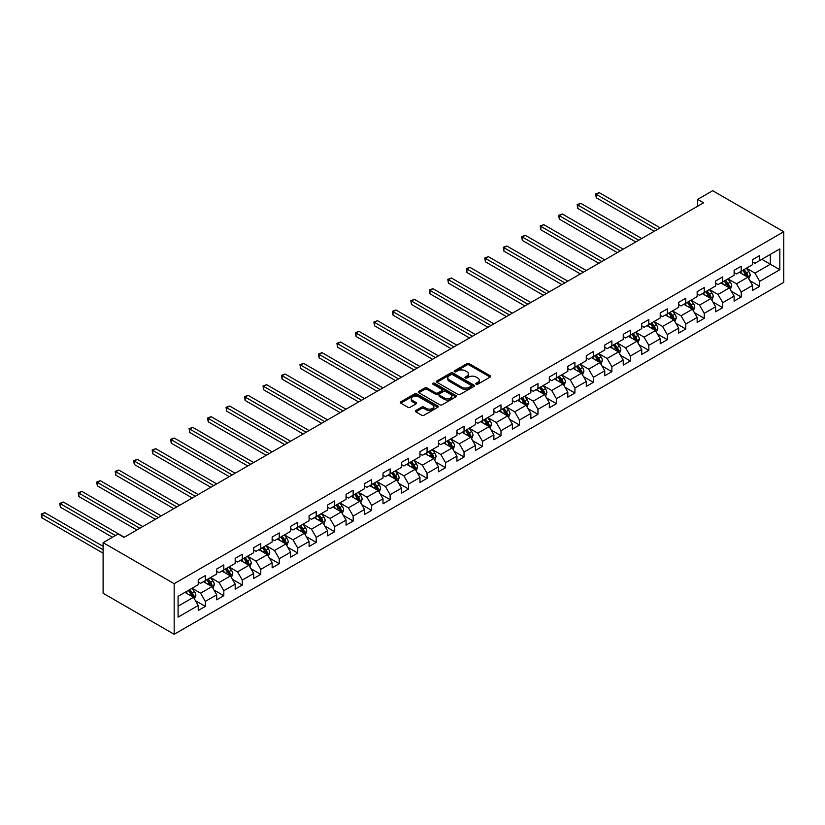 <?xml version="1.0" encoding="UTF-8"?>
<svg xmlns="http://www.w3.org/2000/svg" width="825" height="825" viewBox="0 0 825 825"><rect width="100%" height="100%" fill="white"/><g stroke="black" fill="none" stroke-linecap="round" stroke-linejoin="round"><path stroke-width="1.24" d="M476.159 384.202A1.155 0.66 0 0 0 477.788 384.202L490.132 377.077A1.64 0.949 0 0 0 490.617 376.406A1.64 0.949 0 0 0 490.132 375.736L469.208 363.65A1.64 0.949 0 0 0 466.878 363.65L454.534 370.776A1.155 0.66 0 0 0 456.153 371.724L457.751 370.796A5.259 3.042 0 0 1 465.197 370.796L466.94 371.807A5.259 3.042 0 0 1 468.487 373.952A5.259 3.042 0 0 1 466.94 376.097L465.341 377.025A1.155 0.66 0 0 0 466.971 377.963L468.569 377.035A5.259 3.042 0 0 1 476.015 377.035L477.757 378.046A5.259 3.042 0 0 1 479.294 380.191A5.259 3.042 0 0 1 477.757 382.346L476.159 383.264A1.155 0.66 0 0 0 476.159 384.202L476.159 383.264M415.841 410.499A1.64 0.949 0 0 0 415.357 411.18A1.64 0.949 0 0 0 415.841 411.85L421.709 415.233A1.64 0.949 0 0 0 424.04 415.233L437.755 407.313A1.64 0.949 0 0 0 438.24 406.642A1.64 0.949 0 0 0 437.755 405.972L416.831 393.886A1.64 0.949 0 0 0 414.501 393.886L400.785 401.806A1.64 0.949 0 0 0 400.3 402.487A1.64 0.949 0 0 0 400.785 403.157L407.88 407.251A1.64 0.949 0 0 0 410.2 407.251L416.068 403.858A1.64 0.949 0 0 0 416.553 403.188A1.64 0.949 0 0 0 416.068 402.517L412.552 400.486A4.403 2.537 0 0 1 411.262 398.692A4.403 2.537 0 0 1 413.985 396.34A4.403 2.537 0 0 1 418.78 396.897L432.558 404.848A4.403 2.537 0 0 1 433.847 406.642A4.403 2.537 0 0 1 431.124 408.994A4.403 2.537 0 0 1 426.329 408.437L424.04 407.117A1.64 0.949 0 0 0 421.709 407.117L415.841 410.499L415.841 411.85M783.75 231.743L712.676 190.709L697.63 199.403L703.56 202.816L124.07 537.374L118.15 533.961L103.104 542.644L174.178 583.677L783.75 231.743L783.75 282.356L174.178 634.291L174.178 583.677M457.875 394.36A1.64 0.949 0 0 0 460.195 394.36L473.921 386.44A1.64 0.949 0 0 0 474.396 385.77A1.64 0.949 0 0 0 473.921 385.1L452.987 373.013A1.64 0.949 0 0 0 450.667 373.013L436.941 380.933A1.64 0.949 0 0 0 436.466 381.604A1.64 0.949 0 0 0 436.941 382.274L457.875 394.36M433.393 384.45A1.155 0.66 0 0 1 434.558 384.615L455.812 396.887L442.118 404.797A1.64 0.949 0 0 1 439.787 404.797L418.863 392.71L418.863 391.37A1.64 0.949 0 0 0 418.378 392.04A1.64 0.949 0 0 0 418.863 392.71M418.863 391.37L424.731 387.987A1.64 0.949 0 0 1 427.061 387.987L435.548 392.886A1.64 0.949 0 0 0 437.869 392.886L441.767 390.637A1.64 0.949 0 0 0 442.252 389.967A1.64 0.949 0 0 0 441.767 389.287L432.929 384.192A1.155 0.66 0 0 1 434.558 383.254L455.833 395.536A1.64 0.949 0 0 1 456.318 396.206A1.64 0.949 0 0 1 455.833 396.877L455.833 395.536M195.443 600.672L205.332 606.385L205.332 601.394L216.707 594.825L216.707 599.816L223.812 595.712L223.812 590.721L235.187 584.162L235.187 589.153L242.292 585.049L242.292 580.058L253.667 573.488L253.667 578.48L260.772 574.375L260.772 569.384L272.147 562.815L272.147 567.817L279.252 563.712L279.252 558.721L290.617 552.152L290.617 557.143L297.732 553.039L297.732 548.048L309.097 541.478L309.097 546.48L316.212 542.376L316.212 537.374L327.577 530.815L327.577 535.807L334.682 531.702L334.682 526.711L346.057 520.142L346.057 525.133L353.162 521.039L353.162 516.038L364.537 509.479L364.537 514.47L371.642 510.366L371.642 505.374L383.017 498.805L383.017 503.797L390.122 499.692L390.122 494.701L401.497 488.142L401.497 493.133L408.602 489.029L408.602 484.038L419.977 477.469L419.977 482.46L427.082 478.356L427.082 473.364L438.457 466.806L438.457 471.797L445.562 467.692L445.562 462.701L456.937 456.132L456.937 461.123L464.042 457.019L464.042 452.028L475.417 445.459L475.417 450.46L482.522 446.356L482.522 441.365L493.886 434.796L493.886 439.787L501.002 435.683L501.002 430.691L512.366 424.122L512.366 429.124L519.482 425.019L519.482 420.028L530.846 413.459L530.846 418.45L537.952 414.346L537.952 409.355L549.326 402.786L549.326 407.777L556.432 403.683L556.432 398.681L567.806 392.123L567.806 397.114L574.912 393.009L574.912 388.018L586.286 381.449L586.286 386.44L593.392 382.336L593.392 377.345L604.766 370.786L604.766 375.777L611.872 371.673L611.872 366.682L623.246 360.113L623.246 365.104L630.352 360.999L630.352 356.008L641.726 349.449L641.726 354.441L648.832 350.336L648.832 345.345L660.206 338.776L660.206 343.767L667.312 339.663L667.312 334.672L678.676 328.103L678.676 333.104L685.792 329L685.792 324.008L697.156 317.439L697.156 322.431L704.272 318.326L704.272 313.335L715.636 306.766L715.636 311.767L722.741 307.663L722.741 302.672L734.116 296.103L734.116 301.094L741.221 296.99L741.221 291.998L752.596 285.429L752.596 290.421L759.701 286.327L759.701 281.325L779.842 269.703L779.842 248.913L770.364 254.378M205.332 606.385L198.227 610.49L198.227 605.498L178.087 617.121L178.087 596.331L198.227 584.708L198.227 579.707L205.332 575.613L205.332 580.604L216.707 574.035L216.707 569.044L223.812 564.939L223.812 569.931L235.187 563.372L235.187 558.37L242.292 554.266L242.292 559.268L253.667 552.698L253.667 547.707L260.772 543.603L260.772 548.594L272.147 542.025L272.147 537.034L279.252 532.929L279.252 537.931L290.617 531.362L290.617 526.371L297.732 522.266L297.732 527.257L309.097 520.688L309.097 515.697L316.212 511.593L316.212 516.584L327.577 510.025L327.577 505.034L334.682 500.93L334.682 505.921L346.057 499.352L346.057 494.361L353.162 490.256L353.162 495.248L364.537 488.689L364.537 483.698L371.642 479.593L371.642 484.584L383.017 478.015L383.017 473.024L390.122 468.92L390.122 473.911L401.497 467.352L401.497 462.351L408.602 458.257L408.602 463.248L419.977 456.679L419.977 451.688L427.082 447.583L427.082 452.574L438.457 446.016L438.457 441.014L445.562 436.91L445.562 441.911L456.937 435.342L456.937 430.351L464.042 426.247L464.042 431.238L475.417 424.669L475.417 419.677L482.522 415.573L482.522 420.575L493.886 414.006L493.886 409.014L501.002 404.91L501.002 409.901L512.366 403.332L512.366 398.341L519.482 394.237L519.482 399.228L530.846 392.669L530.846 387.678L537.952 383.573L537.952 388.565L549.326 381.996L549.326 377.004L556.432 372.9L556.432 377.891L567.806 371.332L567.806 366.341L574.912 362.237L574.912 367.228L586.286 360.659L586.286 355.668L593.392 351.563L593.392 356.555L604.766 349.996L604.766 344.994L611.872 340.9L611.872 345.892L623.246 339.323L623.246 334.331L630.352 330.227L630.352 335.218L641.726 328.659L641.726 323.658L648.832 319.553L648.832 324.555L660.206 317.986L660.206 312.995L667.312 308.89L667.312 313.882L678.676 307.312L678.676 302.321L685.792 298.217L685.792 303.218L697.156 296.649L697.156 291.658L704.272 287.554L704.272 292.545L715.636 285.976L715.636 280.985L722.741 276.88L722.741 281.872L734.116 275.313L734.116 270.322L741.221 266.217L741.221 271.208L752.596 264.639L752.596 259.648L759.701 255.544L759.701 260.535L779.842 248.913M203.435 581.697L211.963 586.616L200.599 593.185L192.07 588.256M198.227 581.965L200.599 583.337L205.332 580.604M200.599 593.185L205.332 601.394M211.963 586.616L216.707 594.825M221.915 571.024L230.443 575.953L219.079 582.512L210.55 577.593M216.707 571.302L219.079 572.663L223.812 569.931M219.079 582.512L223.812 590.721M230.443 575.953L235.187 584.162M240.395 560.361L248.923 565.28L237.559 571.849L229.02 566.919M235.187 560.629L237.559 562L242.292 559.268M237.559 571.849L242.292 580.058M248.923 565.28L253.667 573.488M258.875 549.687L267.403 554.617L256.028 561.175L247.5 556.256M253.667 549.966L256.028 551.327L260.772 548.594M256.028 561.175L260.772 569.384M267.403 554.617L272.147 562.815M277.355 539.024L285.883 543.943L274.508 550.512L265.98 545.583M272.147 539.292L274.508 540.664L279.252 537.931M274.508 550.512L279.252 558.721M285.883 543.943L290.617 552.152M295.835 528.351L304.363 533.28L292.988 539.839L284.46 534.92M290.617 528.629L292.988 529.99L297.732 527.257M292.988 539.839L297.732 548.048M304.363 533.28L309.097 541.478M314.315 517.688L322.843 522.607L311.468 529.176L302.94 524.246M309.097 517.956L311.468 519.327L316.212 516.584M311.468 529.176L316.212 537.374M322.843 522.607L327.577 530.815M332.795 507.014L341.323 511.933L329.948 518.502L321.42 513.583M327.577 507.293L329.948 508.654L334.682 505.921M329.948 518.502L334.682 526.711M341.323 511.933L346.057 520.142M351.275 496.341L359.803 501.27L348.428 507.839L339.9 502.91M346.057 496.619L348.428 497.991L353.162 495.248M348.428 507.839L353.162 516.038M359.803 501.27L364.537 509.479M369.744 485.677L378.283 490.597L366.908 497.166L358.38 492.247M364.537 485.946L366.908 487.317L371.642 484.584M366.908 497.166L371.642 505.374M378.283 490.597L383.017 498.805M388.224 475.004L396.753 479.933L385.388 486.502L376.86 481.573M383.017 475.282L385.388 476.654L390.122 473.911M385.388 486.502L390.122 494.701M396.753 479.933L401.497 488.142M406.704 464.341L415.233 469.26L403.868 475.829L395.34 470.9M401.497 464.609L403.868 465.981L408.602 463.248M403.868 475.829L408.602 484.038M415.233 469.26L419.977 477.469M425.184 453.668L433.713 458.597L422.348 465.156L413.81 460.237M419.977 453.946L422.348 455.307L427.082 452.574M422.348 465.156L427.082 473.364M433.713 458.597L438.457 466.806M443.664 443.004L452.193 447.923L440.818 454.493L432.29 449.563M438.457 443.272L440.818 444.644L445.562 441.911M440.818 454.493L445.562 462.701M452.193 447.923L456.937 456.132M462.144 432.331L470.673 437.26L459.298 443.819L450.77 438.9M456.937 432.609L459.298 433.971L464.042 431.238M459.298 443.819L464.042 452.028M470.673 437.26L475.417 445.459M480.624 421.668L489.153 426.587L477.778 433.156L469.25 428.227M475.417 421.936L477.778 423.308L482.522 420.575M477.778 433.156L482.522 441.365M489.153 426.587L493.886 434.796M499.104 410.994L507.633 415.924L496.258 422.483L487.73 417.563M493.886 411.273L496.258 412.634L501.002 409.901M496.258 422.483L501.002 430.691M507.633 415.924L512.366 424.122M517.584 400.331L526.113 405.25L514.738 411.819L506.21 406.89M512.366 400.599L514.738 401.971L519.482 399.228M514.738 411.819L519.482 420.028M526.113 405.25L530.846 413.459M536.064 389.658L544.593 394.587L533.218 401.146L524.69 396.227M530.846 389.936L533.218 391.298L537.952 388.565M533.218 401.146L537.952 409.355M544.593 394.587L549.326 402.786M554.544 378.984L563.073 383.914L551.698 390.483L543.17 385.553M549.326 379.263L551.698 380.634L556.432 377.891M551.698 390.483L556.432 398.681M563.073 383.914L567.806 392.123M573.014 368.321L581.542 373.24L570.178 379.809L561.65 374.89M567.806 368.589L570.178 369.961L574.912 367.228M570.178 379.809L574.912 388.018M581.542 373.24L586.286 381.449M591.494 357.648L600.023 362.577L588.658 369.146L580.13 364.217M586.286 357.926L588.658 359.298L593.392 356.555M588.658 369.146L593.392 377.345M600.023 362.577L604.766 370.786M609.974 346.985L618.502 351.904L607.138 358.473L598.61 353.543M604.766 347.253L607.138 348.624L611.872 345.892M607.138 358.473L611.872 366.682M618.502 351.904L623.246 360.113M628.454 336.311L636.982 341.241L625.608 347.799L617.079 342.88M623.246 336.59L625.608 337.951L630.352 335.218M625.608 347.799L630.352 356.008M636.982 341.241L641.726 349.449M646.934 325.648L655.462 330.567L644.088 337.136L635.559 332.207M641.726 325.916L644.088 327.288L648.832 324.555M644.088 337.136L648.832 345.345M655.462 330.567L660.206 338.776M665.414 314.975L673.942 319.904L662.568 326.463L654.039 321.544M660.206 315.253L662.568 316.614L667.312 313.882M662.568 326.463L667.312 334.672M673.942 319.904L678.676 328.103M683.894 304.312L692.423 309.231L681.048 315.8L672.519 310.87M678.676 304.58L681.048 305.951L685.792 303.218M681.048 315.8L685.792 324.008M692.423 309.231L697.156 317.439M702.374 293.638L710.903 298.567L699.528 305.126L690.999 300.207M697.156 293.917L699.528 295.278L704.272 292.545M699.528 305.126L704.272 313.335M710.903 298.567L715.636 306.766M720.854 282.975L729.382 287.894L718.008 294.463L709.479 289.534M715.636 283.243L718.008 284.615L722.741 281.872M718.008 294.463L722.741 302.672M729.382 287.894L734.116 296.103M739.334 272.302L747.863 277.231L736.488 283.79L727.959 278.871M734.116 272.58L736.488 273.941L741.221 271.208M736.488 283.79L741.221 291.998M747.863 277.231L752.596 285.429M761.836 259.308L770.364 264.227L754.968 273.127L746.439 268.197M752.596 261.907L754.968 263.278L759.701 260.535M754.968 273.127L759.701 281.325M770.364 254.389L770.364 264.227L779.842 269.703M103.104 542.644L103.104 593.257L174.178 634.291M697.63 199.403L697.63 206.24M178.087 606.179L193.493 597.29L184.955 592.36M193.493 597.29L198.227 605.498M749.812 280.613L759.701 286.327M731.332 291.277L741.221 296.99M712.852 301.95L722.741 307.663M694.372 312.613L704.272 318.326M675.902 323.287L685.792 329M657.422 333.96L667.312 339.663M638.942 344.623L648.832 350.336M620.462 355.297L630.352 360.999M601.982 365.96L611.872 371.673M583.502 376.633L593.392 382.336M565.022 387.296L574.912 393.009M546.542 397.97L556.432 403.683M528.062 408.633L537.952 414.346M509.582 419.306L519.482 425.019M491.102 429.969L501.002 435.683M472.632 440.643L482.522 446.356M454.152 451.316L464.042 457.019M435.672 461.979L445.562 467.692M417.192 472.653L427.082 478.356M398.712 483.316L408.602 489.029M380.232 493.989L390.122 499.692M361.752 504.653L371.642 510.366M343.272 515.326L353.162 521.039M324.792 525.989L334.682 531.702M306.312 536.663L316.212 542.376M287.843 547.326L297.732 553.039M269.363 557.999L279.252 563.712M250.882 568.673L260.772 574.375M232.403 579.336L242.292 585.049M213.922 590.009L223.812 595.712M476.613 384.368L477.757 383.707A5.259 3.042 0 0 0 479.294 381.562L479.294 380.191M468.487 373.952L468.487 375.323A5.259 3.042 0 0 1 466.94 377.468L465.805 378.128M490.112 377.087L469.208 365.011A1.64 0.949 0 0 0 466.878 365.011L454.988 371.879M473.921 385.1L473.921 386.44L452.987 374.385A1.64 0.949 0 0 0 450.667 374.385L436.961 382.284L436.941 380.933M471.013 386.234A1.155 0.66 0 0 0 471.013 385.296L452.636 374.694A1.155 0.66 0 0 0 451.007 374.694L449.326 375.664A5.259 3.042 0 0 0 447.789 377.809A5.259 3.042 0 0 0 449.326 379.964L461.887 387.214A5.259 3.042 0 0 0 469.322 387.214L471.013 386.234L471.013 387.606A1.155 0.66 0 0 0 471.343 387.131L471.343 385.77M447.789 377.809L447.789 379.18A5.259 3.042 0 0 0 449.326 381.325L449.326 379.964M471.013 387.606L469.322 388.575A5.259 3.042 0 0 1 461.887 388.575L449.326 381.325M418.883 392.731L424.731 389.348L424.731 387.987M442.252 389.967L442.252 391.328A1.64 0.949 0 0 1 441.767 391.999L437.869 394.247A1.64 0.949 0 0 1 435.548 394.247L427.061 389.348A1.64 0.949 0 0 0 424.731 389.348M444.355 397.97A4.403 2.537 0 0 0 449.151 398.516A4.403 2.537 0 0 0 451.863 396.175A4.403 2.537 0 0 0 450.574 394.381L445.717 391.576A1.64 0.949 0 0 0 443.396 391.576L439.498 393.824A1.64 0.949 0 0 0 439.024 394.494A1.64 0.949 0 0 0 439.498 395.165L444.355 397.97L444.355 399.331A4.403 2.537 0 0 0 449.151 399.888A4.403 2.537 0 0 0 451.863 397.537L451.863 396.175M439.024 394.494L439.024 395.866A1.64 0.949 0 0 0 439.498 396.536L439.498 395.165M444.355 399.331L439.498 396.536M433.847 406.642L433.847 408.014A4.403 2.537 0 0 1 431.124 410.355A4.403 2.537 0 0 1 426.329 409.808L424.04 408.478A1.64 0.949 0 0 0 421.709 408.478L415.862 411.861M411.262 398.692L411.262 400.053A4.403 2.537 0 0 0 412.552 401.858L412.552 400.486M416.048 403.868L412.552 401.858M437.735 407.323L416.831 395.257A1.64 0.949 0 0 0 414.501 395.257L400.806 403.167L400.785 401.806M748.791 278.85L750.203 275.292A4.434 2.568 -120 0 0 748.791 271.518L746.347 268.249M742.077 273.89L740.417 271.673M660.196 227.844L599.228 192.648L596.269 194.36L596.269 197.773L654.277 231.268M742.665 270.373L745.119 273.632A4.434 2.568 60 0 1 746.388 276.303L747.811 275.488A4.434 2.568 -120 0 0 746.532 272.817L744.088 269.548M742.974 270.198L745.687 273.817A2.258 1.31 60 0 1 746.099 274.498L747.811 275.488M596.269 197.773L595.619 193.978L657.236 229.556M595.619 193.978L599.228 192.648M730.311 289.513L731.723 285.966A4.434 2.568 -120 0 0 730.311 282.181L727.867 278.922M723.597 284.563L721.937 282.346M641.726 238.518L580.748 203.321L577.789 205.023L577.789 208.447L635.797 241.942M724.195 281.047L726.639 284.305A4.434 2.568 60 0 1 727.908 286.976L729.331 286.151A4.434 2.568 -120 0 0 728.052 283.48L725.608 280.222M724.505 280.861L727.217 284.481A2.258 1.31 60 0 1 727.619 285.172L729.331 286.151M577.789 208.447L577.139 204.652L638.756 240.23M577.139 204.652L580.748 203.321M711.841 300.187L713.243 296.639A4.434 2.568 -120 0 0 711.831 292.854L709.387 289.596M705.117 295.226L703.457 293.009M623.246 249.181L562.279 213.984L559.309 215.696L559.309 219.12L617.317 252.605M705.715 291.71L708.159 294.979A4.434 2.568 60 0 1 709.428 297.639L710.851 296.825A4.434 2.568 -120 0 0 709.583 294.154L707.128 290.895M706.025 291.534L708.737 295.154A2.258 1.31 60 0 1 709.139 295.835L710.851 296.825M559.309 219.12L558.659 215.325L620.287 250.893M558.659 215.325L562.279 213.984M693.361 310.85L694.763 307.302A4.434 2.568 -120 0 0 693.351 303.528L690.907 300.259M686.648 305.9L684.977 303.683M604.766 259.854L543.799 224.658L540.839 226.37L540.839 229.783L598.837 263.278M687.235 302.383L689.679 305.642A4.434 2.568 60 0 1 690.948 308.313L692.371 307.488A4.434 2.568 -120 0 0 691.102 304.827L688.658 301.558M687.545 302.198L690.257 305.817A2.258 1.31 60 0 1 690.669 306.508L692.371 307.488M540.839 229.783L540.179 225.988L601.807 261.566M540.179 225.988L543.799 224.658M674.881 321.523L676.283 317.976A4.434 2.568 -120 0 0 674.871 314.191L672.427 310.932M668.167 316.563L666.507 314.346M586.286 270.528L525.319 235.321L522.359 237.033L522.359 240.457L580.367 273.941M668.755 313.046L671.199 316.315A4.434 2.568 60 0 1 672.468 318.986L673.891 318.161A4.434 2.568 -120 0 0 672.623 315.49L670.178 312.232M669.065 312.871L671.777 316.491A2.258 1.31 60 0 1 672.189 317.182L673.891 318.161M522.359 240.457L521.699 236.662L583.327 272.229M521.699 236.662L525.319 235.321M656.401 332.186L657.803 328.639A4.434 2.568 -120 0 0 656.391 324.864L653.947 321.595M649.688 327.236L648.027 325.019M567.806 281.191L506.839 245.994L503.879 247.706L503.879 251.12L561.887 284.615M650.275 323.72L652.719 326.978A4.434 2.568 60 0 1 653.988 329.649L655.411 328.835A4.434 2.568 -120 0 0 654.143 326.164L651.698 322.895M650.585 323.534L653.297 327.164A2.258 1.31 60 0 1 653.709 327.845L655.411 328.835M503.879 251.12L503.229 247.325L564.847 282.903M503.229 247.325L506.839 245.994M637.921 342.86L639.334 339.312A4.434 2.568 -120 0 0 637.911 335.528L635.467 332.269M631.208 337.899L629.547 335.682M549.326 291.864L488.359 256.657L485.399 258.369L485.399 261.793L543.407 295.278M631.795 334.383L634.239 337.652A4.434 2.568 60 0 1 635.508 340.323L636.931 339.498A4.434 2.568 -120 0 0 635.663 336.827L633.218 333.568M632.105 334.207L634.817 337.827A2.258 1.31 60 0 1 635.229 338.518L636.931 339.498M485.399 261.793L484.749 257.998L546.367 293.566M484.749 257.998L488.359 256.657M619.441 353.533L620.854 349.975A4.434 2.568 -120 0 0 619.431 346.201L616.987 342.932M612.727 348.573L611.067 346.356M530.846 302.528L469.879 267.331L466.919 269.043L466.919 272.456L524.927 305.951M613.315 345.056L615.759 348.315A4.434 2.568 60 0 1 617.028 350.986L618.451 350.171A4.434 2.568 -120 0 0 617.183 347.5L614.738 344.231M613.625 344.881L616.337 348.501A2.258 1.31 60 0 1 616.749 349.181L618.451 350.171M466.919 272.456L466.269 268.661L527.887 304.239M466.269 268.661L469.879 267.331M600.961 364.196L602.374 360.649A4.434 2.568 -120 0 0 600.951 356.864L598.507 353.605M594.248 359.236L592.587 357.019M512.366 313.201L451.399 277.994L448.439 279.706L448.439 283.13L506.447 316.614M594.835 355.719L597.279 358.988A4.434 2.568 60 0 1 598.558 361.659L599.971 360.834A4.434 2.568 -120 0 0 598.702 358.163L596.258 354.905M595.145 355.544L597.857 359.164A2.258 1.31 60 0 1 598.269 359.855L599.971 360.834M448.439 283.13L447.789 279.335L509.407 314.913M447.789 279.335L451.399 277.994M582.481 374.87L583.894 371.312A4.434 2.568 -120 0 0 582.471 367.537L580.027 364.268M575.768 369.909L574.107 367.692M493.886 323.864L432.919 288.668L429.959 290.379L429.959 293.793L487.967 327.288M576.355 366.393L578.799 369.652A4.434 2.568 60 0 1 580.078 372.323L581.491 371.508A4.434 2.568 -120 0 0 580.222 368.837L577.778 365.568M576.665 366.218L579.377 369.837A2.258 1.31 60 0 1 579.789 370.518L581.491 371.508M429.959 293.793L429.309 289.998L490.927 325.576M429.309 289.998L432.919 288.668M564.001 385.533L565.414 381.985A4.434 2.568 -120 0 0 564.001 378.201L561.547 374.942M557.288 380.573L555.627 378.355M475.406 334.537L414.439 299.341L411.479 301.043L411.479 304.466L469.487 337.951M557.875 377.056L560.319 380.325A4.434 2.568 60 0 1 561.598 382.996L563.021 382.171A4.434 2.568 -120 0 0 561.743 379.5L559.298 376.241M558.185 376.881L560.897 380.5A2.258 1.31 60 0 1 561.309 381.191L563.021 382.171M411.479 304.466L410.829 300.671L472.447 336.249M410.829 300.671L414.439 299.341M545.521 396.206L546.934 392.648A4.434 2.568 -120 0 0 545.521 388.874L543.077 385.605M538.808 391.246L537.147 389.029M456.937 345.201L395.959 310.004L392.999 311.716L392.999 315.129L451.007 348.624M539.406 387.729L541.85 390.988A4.434 2.568 60 0 1 543.118 393.659L544.541 392.844A4.434 2.568 -120 0 0 543.262 390.173L540.818 386.904M539.705 387.554L542.427 391.174A2.258 1.31 60 0 1 542.829 391.854L544.541 392.844M392.999 315.129L392.349 311.334L453.967 346.912M392.349 311.334L395.959 310.004M527.041 406.869L528.454 403.322A4.434 2.568 -120 0 0 527.041 399.537L524.597 396.278M520.327 401.919L518.667 399.702M438.457 355.874L377.489 320.677L374.519 322.379L374.519 325.803L432.527 359.298M520.926 398.403L523.37 401.662A4.434 2.568 60 0 1 524.638 404.332L526.061 403.507A4.434 2.568 -120 0 0 524.793 400.837L522.338 397.578M521.235 398.217L523.947 401.837A2.258 1.31 60 0 1 524.349 402.528L526.061 403.507M374.519 325.803L373.869 322.008L435.487 357.586M373.869 322.008L377.489 320.677M508.571 417.543L509.974 413.995A4.434 2.568 -120 0 0 508.561 410.211L506.117 406.952M501.847 412.582L500.187 410.365M419.977 366.537L359.009 331.341L356.049 333.052L356.049 336.476L414.047 369.961M502.446 409.066L504.89 412.335A4.434 2.568 60 0 1 506.158 414.996L507.581 414.181A4.434 2.568 -120 0 0 506.313 411.51L503.869 408.251M502.755 408.891L505.467 412.51A2.258 1.31 60 0 1 505.88 413.191L507.581 414.181M356.049 336.476L355.389 332.671L417.017 368.249M355.389 332.671L359.009 331.341M490.091 428.206L491.494 424.658A4.434 2.568 -120 0 0 490.081 420.884L487.637 417.615M483.378 423.256L481.718 421.039M401.497 377.211L340.529 342.014L337.569 343.726L337.569 347.139L395.577 380.634M483.966 419.739L486.41 422.998A4.434 2.568 60 0 1 487.678 425.669L489.101 424.844A4.434 2.568 -120 0 0 487.833 422.183L485.389 418.914M484.275 419.554L486.987 423.173A2.258 1.31 60 0 1 487.4 423.864L489.101 424.844M337.569 347.139L336.909 343.344L398.537 378.923M336.909 343.344L340.529 342.014M471.611 438.879L473.014 435.332A4.434 2.568 -120 0 0 471.601 431.547L469.157 428.288M464.898 433.919L463.238 431.702M383.017 387.884L322.049 352.677L319.089 354.389L319.089 357.813L377.097 391.298M465.486 430.403L467.93 433.672A4.434 2.568 60 0 1 469.198 436.343L470.621 435.517A4.434 2.568 -120 0 0 469.353 432.847L466.909 429.588M465.795 430.227L468.507 433.847A2.258 1.31 60 0 1 468.92 434.538L470.621 435.517M319.089 357.813L318.44 354.018L380.057 389.586M318.44 354.018L322.049 352.677M453.131 449.543L454.544 445.995A4.434 2.568 -120 0 0 453.121 442.221L450.677 438.952M446.418 444.593L444.757 442.375M364.537 398.547L303.569 363.351L300.609 365.062L300.609 368.476L358.617 401.971M447.006 441.076L449.45 444.335A4.434 2.568 60 0 1 450.718 447.006L452.141 446.191A4.434 2.568 -120 0 0 450.873 443.52L448.429 440.251M447.315 440.89L450.027 444.52A2.258 1.31 60 0 1 450.44 445.201L452.141 446.191M300.609 368.476L299.96 364.681L361.577 400.259M299.96 364.681L303.569 363.351M434.651 460.216L436.064 456.668A4.434 2.568 -120 0 0 434.641 452.884L432.197 449.625M427.938 455.256L426.278 453.038M346.057 409.221L285.089 374.014L282.129 375.726L282.129 379.149L340.137 412.634M428.526 451.739L430.97 455.008A4.434 2.568 60 0 1 432.238 457.679L433.661 456.854A4.434 2.568 -120 0 0 432.393 454.183L429.949 450.924M428.835 451.564L431.547 455.183A2.258 1.31 60 0 1 431.96 455.874L433.661 456.854M282.129 379.149L281.48 375.354L343.097 410.922M281.48 375.354L285.089 374.014M416.171 470.879L417.584 467.332A4.434 2.568 -120 0 0 416.161 463.557L413.717 460.288M409.458 465.929L407.798 463.712M327.577 419.884L266.609 384.687L263.649 386.399L263.649 389.812L321.657 423.308M410.046 462.412L412.49 465.671A4.434 2.568 60 0 1 413.758 468.342L415.181 467.528A4.434 2.568 -120 0 0 413.913 464.857L411.469 461.588M410.355 462.237L413.067 465.857A2.258 1.31 60 0 1 413.48 466.537L415.181 467.528M263.649 389.812L263 386.017L324.617 421.596M263 386.017L266.609 384.687M397.691 481.552L399.104 478.005A4.434 2.568 -120 0 0 397.681 474.22L395.237 470.962M390.978 476.592L389.317 474.375M309.097 430.557L248.129 395.35L245.169 397.062L245.169 400.486L303.177 433.971M391.566 473.076L394.01 476.345A4.434 2.568 60 0 1 395.288 479.016L396.701 478.191A4.434 2.568 -120 0 0 395.433 475.52L392.989 472.261M391.875 472.9L394.587 476.52A2.258 1.31 60 0 1 395 477.211L396.701 478.191M245.169 400.486L244.52 396.691L306.137 432.269M244.52 396.691L248.129 395.35M379.211 492.226L380.624 488.668A4.434 2.568 -120 0 0 379.211 484.894L376.757 481.625M372.498 487.266L370.838 485.048M290.617 441.22L229.649 406.024L226.689 407.736L226.689 411.149L284.697 444.644M373.086 483.749L375.53 487.008A4.434 2.568 60 0 1 376.808 489.679L378.232 488.864A4.434 2.568 -120 0 0 376.953 486.193L374.509 482.924M373.395 483.574L376.107 487.193A2.258 1.31 60 0 1 376.52 487.874L378.232 488.864M226.689 411.149L226.04 407.354L287.657 442.932M226.04 407.354L229.649 406.024M360.731 502.889L362.144 499.342A4.434 2.568 -120 0 0 360.731 495.557L358.287 492.298M354.018 497.929L352.358 495.712M272.147 451.894L211.169 416.697L208.209 418.399L208.209 421.823L266.217 455.307M354.606 494.412L357.06 497.681A4.434 2.568 60 0 1 358.328 500.352L359.752 499.527A4.434 2.568 -120 0 0 358.473 496.856L356.029 493.597M354.915 494.237L357.627 497.857A2.258 1.31 60 0 1 358.04 498.548L359.752 499.527M208.209 421.823L207.56 418.028L269.177 453.606M207.56 418.028L211.169 416.697M342.251 513.562L343.664 510.005A4.434 2.568 -120 0 0 342.251 506.23L339.807 502.961M335.538 508.602L333.877 506.385M253.667 462.557L192.699 427.36L189.729 429.072L189.729 432.486L247.737 465.981M336.136 505.086L338.58 508.344A4.434 2.568 60 0 1 339.848 511.015L341.272 510.201A4.434 2.568 -120 0 0 339.993 507.53L337.549 504.261M336.445 504.91L339.157 508.53A2.258 1.31 60 0 1 339.56 509.211L341.272 510.201M189.729 432.486L189.08 428.691L250.697 464.269M189.08 428.691L192.699 427.36M323.782 524.226L325.184 520.678A4.434 2.568 -120 0 0 323.771 516.893L321.327 513.635M317.058 519.276L315.397 517.058M235.187 473.23L174.219 438.034L171.249 439.735L171.249 443.159L229.257 476.654M317.656 515.759L320.1 519.018A4.434 2.568 60 0 1 321.368 521.689L322.792 520.864A4.434 2.568 -120 0 0 321.523 518.193L319.079 514.934M317.965 515.573L320.677 519.193A2.258 1.31 60 0 1 321.09 519.884L322.792 520.864M171.249 443.159L170.6 439.364L232.227 474.942M170.6 439.364L174.219 438.034M305.302 534.899L306.704 531.352A4.434 2.568 -120 0 0 305.291 527.567L302.847 524.308M298.588 529.939L296.928 527.722M216.707 483.893L155.739 448.697L152.78 450.409L152.78 453.832L210.787 487.317M299.176 526.422L301.62 529.691A4.434 2.568 60 0 1 302.888 532.352L304.312 531.537A4.434 2.568 -120 0 0 303.043 528.866L300.599 525.607M299.485 526.247L302.198 529.867A2.258 1.31 60 0 1 302.61 530.547L304.312 531.537M152.78 453.832L152.12 450.027L213.747 485.605M152.12 450.027L155.739 448.697M286.822 545.562L288.224 542.015A4.434 2.568 -120 0 0 286.811 538.24L284.367 534.971M280.108 540.612L278.448 538.395M198.227 494.567L137.259 459.37L134.3 461.082L134.3 464.496L192.307 497.991M280.696 537.096L283.14 540.354A4.434 2.568 60 0 1 284.408 543.025L285.832 542.2A4.434 2.568 -120 0 0 284.563 539.54L282.119 536.271M281.005 536.91L283.718 540.53A2.258 1.31 60 0 1 284.13 541.221L285.832 542.2M134.3 464.496L133.65 460.701L195.267 496.279M133.65 460.701L137.259 459.37M268.342 556.236L269.754 552.688A4.434 2.568 -120 0 0 268.331 548.903L265.887 545.645M261.628 551.275L259.968 549.058M179.747 505.24L118.779 470.033L115.82 471.745L115.82 475.169L173.828 508.654M262.216 547.759L264.66 551.028A4.434 2.568 60 0 1 265.928 553.699L267.352 552.874A4.434 2.568 -120 0 0 266.083 550.203L263.639 546.944M262.525 547.583L265.238 551.203A2.258 1.31 60 0 1 265.65 551.894L267.352 552.874M115.82 475.169L115.17 471.374L176.787 506.942M115.17 471.374L118.779 470.033M249.862 566.899L251.274 563.351A4.434 2.568 -120 0 0 249.851 559.577L247.407 556.308M243.148 561.949L241.488 559.732M161.267 515.903L100.299 480.707L97.34 482.419L97.34 485.832L155.347 519.327M243.736 558.432L246.18 561.691A4.434 2.568 60 0 1 247.448 564.362L248.872 563.547A4.434 2.568 -120 0 0 247.603 560.876L245.159 557.607M244.045 558.247L246.757 561.877A2.258 1.31 60 0 1 247.17 562.557L248.872 563.547M97.34 485.832L96.69 482.037L158.307 517.615M96.69 482.037L100.299 480.707M231.382 577.572L232.794 574.025A4.434 2.568 -120 0 0 231.371 570.24L228.927 566.981M224.668 572.612L223.008 570.395M142.787 526.577L81.819 491.37L78.86 493.082L78.86 496.506L136.868 529.99M225.256 569.095L227.7 572.364A4.434 2.568 60 0 1 228.968 575.035L230.392 574.21A4.434 2.568 -120 0 0 229.123 571.539L226.679 568.281M225.565 568.92L228.278 572.54A2.258 1.31 60 0 1 228.69 573.231L230.392 574.21M78.86 496.506L78.21 492.711L139.827 528.278M78.21 492.711L81.819 491.37M212.902 588.235L214.314 584.688A4.434 2.568 -120 0 0 212.891 580.913L210.447 577.644M206.188 583.285L204.528 581.068M124.307 537.24L63.339 502.043L60.38 503.755L60.38 507.169L112.468 537.24M206.776 579.769L209.22 583.028A4.434 2.568 60 0 1 210.499 585.698L211.912 584.884A4.434 2.568 -120 0 0 210.643 582.213L208.199 578.944M207.085 579.593L209.797 583.213A2.258 1.31 60 0 1 210.21 583.894L211.912 584.884M60.38 507.169L59.73 503.374L115.428 535.528M59.73 503.374L63.339 502.043M194.422 598.909L195.834 595.361A4.434 2.568 -120 0 0 194.422 591.577L191.967 588.318M187.708 593.948L186.048 591.731M103.104 546.336L44.859 512.707L41.9 514.418L41.9 517.842L103.104 553.173M188.296 590.432L190.74 593.701A4.434 2.568 60 0 1 192.019 596.372L193.442 595.547A4.434 2.568 -120 0 0 192.163 592.876L189.719 589.617M188.605 590.257L191.318 593.876A2.258 1.31 60 0 1 191.73 594.567L193.442 595.547M41.9 517.842L41.25 514.047L103.104 549.759M41.25 514.047L44.859 512.707M477.757 383.707L477.757 382.346M465.341 377.963L465.341 377.025M466.94 377.468L466.94 376.097M454.534 371.724L454.534 370.776M466.878 365.011L466.878 363.65M469.208 365.011L469.208 363.65M490.132 377.077L490.132 375.736M450.667 374.385L450.667 373.013M452.987 374.385L452.987 373.013M461.887 388.575L461.887 387.214M469.322 388.575L469.322 387.214M427.061 389.348L427.061 387.987M435.548 394.247L435.548 392.886M437.869 394.247L437.869 392.886M441.767 391.999L441.767 390.637M434.558 384.615L434.558 383.254M421.709 408.478L421.709 407.117M424.04 408.478L424.04 407.117M426.329 409.808L426.329 408.437M416.068 403.858L416.068 402.517M414.501 395.257L414.501 393.886M416.831 395.257L416.831 393.886M437.755 407.313L437.755 405.972M747.419 276.973L750.173 275.385M746.532 272.817L748.791 271.518M743.377 274.642L745.119 273.632M728.939 287.647L731.692 286.048M728.052 283.48L730.311 282.181M724.897 285.306L726.639 284.305M710.459 298.31L713.212 296.722M709.583 294.154L711.831 292.854M706.417 295.979L708.159 294.979M691.979 308.983L694.732 307.385M691.102 304.827L693.351 303.528M687.937 306.642L689.679 305.642M673.499 319.646L676.263 318.058M672.623 315.49L674.871 314.191M669.467 317.316L671.199 316.315M655.029 330.32L657.783 328.732M654.143 326.164L656.391 324.864M650.987 327.979L652.719 326.978M636.549 340.983L639.303 339.395M635.663 336.827L637.911 335.528M632.507 338.652L634.239 337.652M618.069 351.656L620.823 350.068M617.183 347.5L619.431 346.201M614.027 349.326L615.759 348.315M599.589 362.319L602.343 360.731M598.702 358.163L600.951 356.864M595.547 359.989L597.279 358.988M581.109 372.993L583.863 371.405M580.222 368.837L582.471 367.537M577.067 370.662L578.799 369.652M562.629 383.656L565.383 382.068M561.743 379.5L564.001 378.201M558.587 381.325L560.319 380.325M544.149 394.329L546.903 392.741M543.262 390.173L545.521 388.874M540.107 391.999L541.85 390.988M525.669 405.003L528.423 403.404M524.793 400.837L527.041 399.537M521.627 402.662L523.37 401.662M507.189 415.666L509.943 414.078M506.313 411.51L508.561 410.211M503.147 413.335L504.89 412.335M488.709 426.339L491.473 424.741M487.833 422.183L490.081 420.884M484.677 423.998L486.41 422.998M470.24 437.002L472.993 435.414M469.353 432.847L471.601 431.547M466.197 434.672L467.93 433.672M451.76 447.676L454.513 446.088M450.873 443.52L453.121 442.221M447.717 445.335L449.45 444.335M433.28 458.339L436.033 456.751M432.393 454.183L434.641 452.884M429.237 456.008L430.97 455.008M414.8 469.012L417.553 467.424M413.913 464.857L416.161 463.557M410.757 466.682L412.49 465.671M396.32 479.676L399.073 478.088M395.433 475.52L397.681 474.22M392.277 477.345L394.01 476.345M377.84 490.349L380.593 488.761M376.953 486.193L379.211 484.894M373.797 488.018L375.53 487.008M359.36 501.012L362.113 499.424M358.473 496.856L360.731 495.557M355.317 498.682L357.06 497.681M340.88 511.686L343.633 510.097M339.993 507.53L342.251 506.23M336.837 509.355L338.58 508.344M322.4 522.359L325.153 520.761M321.523 518.193L323.771 516.893M318.357 520.018L320.1 519.018M303.92 533.022L306.673 531.434M303.043 528.866L305.291 527.567M299.877 530.692L301.62 529.691M285.45 543.696L288.203 542.097M284.563 539.54L286.811 538.24M281.407 541.355L283.14 540.354M266.97 554.359L269.723 552.771M266.083 550.203L268.331 548.903M262.928 552.028L264.66 551.028M248.49 565.032L251.243 563.444M247.603 560.876L249.851 559.577M244.447 562.691L246.18 561.691M230.01 575.695L232.763 574.107M229.123 571.539L231.371 570.24M225.968 573.365L227.7 572.364M211.53 586.369L214.283 584.781M210.643 582.213L212.891 580.913M207.487 584.028L209.22 583.028M193.05 597.032L195.803 595.444M192.163 592.876L194.422 591.577M189.007 594.701L190.74 593.701"/></g></svg>
